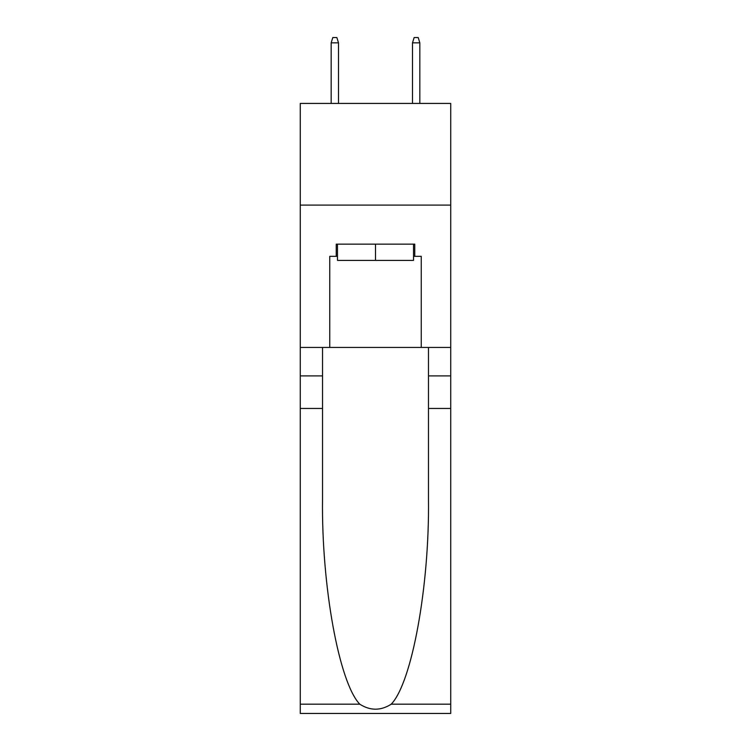 <?xml version="1.0" encoding="UTF-8"?>
<svg xmlns="http://www.w3.org/2000/svg" width="751" height="751" viewBox="0 0 751 751"><rect width="100%" height="100%" fill="white"/><g stroke="black" fill="none" stroke-linecap="round" stroke-linejoin="round"><path stroke-width="1.13" d="M450.731 205.098L450.731 103.431L300.269 103.431L300.269 205.098L450.731 205.098L450.731 347.441L421.255 347.441L421.255 256.344L414.749 256.344L414.749 244.141L336.251 244.141L336.251 256.344L337.471 256.344M413.529 244.141L413.529 260.409L337.471 260.409L337.471 244.141M375.5 244.141L375.5 260.409M391.233 704.175L450.731 704.175L450.731 713.45L300.269 713.45L300.269 408.441L322.526 408.441L322.526 499.124C321.447 585.789 339.03 682.621 359.767 704.175C370.243 710.859 380.738 710.859 391.233 704.175C411.97 682.621 429.553 585.789 428.474 499.124L428.474 347.441M428.474 408.441L450.731 408.441L450.731 347.441M300.269 408.441L300.269 205.098M322.526 347.441L322.526 408.441M450.731 704.175L450.731 408.441M300.269 347.441L329.745 347.441L329.745 256.344L336.251 256.344M329.745 347.441L421.255 347.441M413.529 256.344L414.749 256.344M338.494 103.431L338.494 42.835L331.172 42.835L331.172 103.431M331.172 42.835L332.796 37.55L336.861 37.55L338.494 42.835M412.506 42.835L414.139 37.55L418.204 37.55L419.828 42.835L412.506 42.835L412.506 103.431M419.828 42.835L419.828 103.431M428.474 375.904L450.731 375.904M322.526 375.904L300.269 375.904M300.269 704.175L359.767 704.175"/></g></svg>
